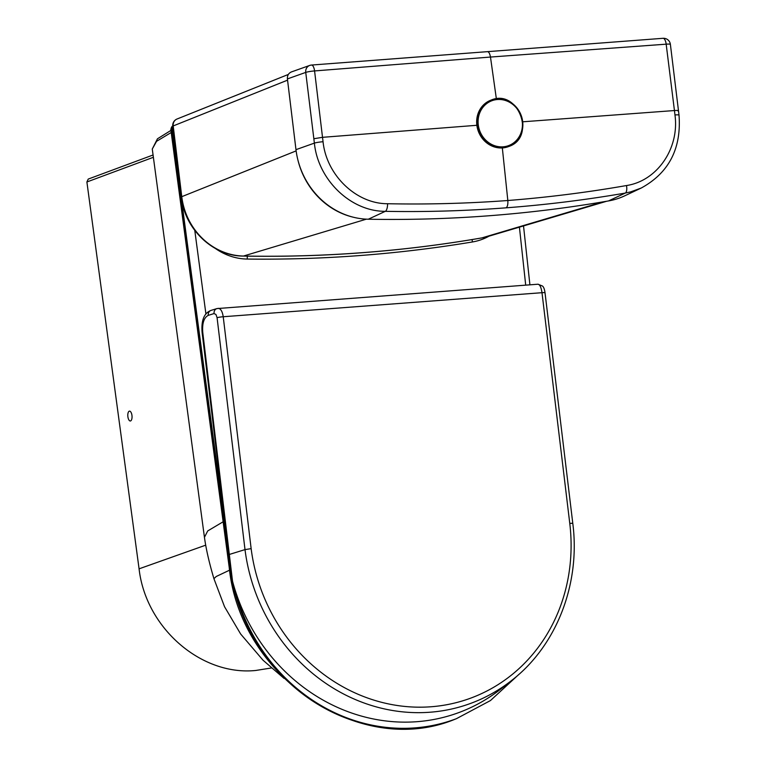 <?xml version="1.0" encoding="UTF-8"?>
<svg xmlns="http://www.w3.org/2000/svg" width="766" height="766" viewBox="0 0 766 766"><rect width="100%" height="100%" fill="white"/><g stroke="black" fill="none" stroke-linecap="round" stroke-linejoin="round"><path stroke-width="1.15" d="M271.327 667.981L255.691 670.48C201.113 676.062 145.693 627.747 139.077 568.832L86.893 181.982L88.234 179.081L153.076 154.991M230.346 567.012L229.752 567.242A177.932 162.804 -110.7 0 0 455.665 718.968C360.748 758.934 240.227 677.853 229.235 567.577A6.923 0.689 -7.6 0 1 229.752 567.242L171.345 129.243L170.828 129.598C171.316 127.127 172.034 126.007 172.963 126.237M130.316 411.438A4.941 2.087 85 0 1 132.049 416.838A4.941 2.087 85 0 1 130.354 420.984A4.941 2.087 85 0 1 127.836 416.244A4.941 2.087 85 0 1 129.483 411.131A4.941 2.087 85 0 1 130.316 411.438M173.049 128.65L172.082 128.947L228.852 554.632M230.585 568.975L202.119 332.578A4.941 0.517 -6.9 0 1 202.741 332.233L232.519 581.164A182.873 167.323 69.3 0 0 500.782 689.027L511.793 680.342C556.633 645.642 580.571 583.922 572.805 523.494A4.941 0.517 173.1 0 0 569.77 523.379A173.556 158.801 -110.7 0 1 431.584 706.721A173.556 158.801 -110.7 0 1 251.143 548.638L245.005 549.615A178.468 163.292 69.3 0 0 347.314 695.873A178.468 163.292 69.3 0 0 511.793 680.342M251.143 548.638L223.222 316.741L541.993 292.698A4.941 0.517 173.1 0 1 545.028 292.813C544.53 289.213 543.678 286.953 542.491 286.044L538 284.215C539.867 284.531 541.189 287.355 541.993 292.698L569.77 523.379M217.075 308.535A4.941 4.251 72.9 0 0 216.902 308.583A4.941 4.251 72.9 0 0 216.893 308.593A4.941 4.251 72.9 0 0 214.068 313.562L215.955 314.472L217.075 317.699A4.941 0.517 173.1 0 1 223.222 316.741C222.379 311.398 220.723 308.602 218.253 308.334L218.157 308.344M216.893 308.593L211.071 310.383A4.941 4.251 72.9 0 0 211.071 310.383A4.941 4.251 72.9 0 0 208.256 315.362L214.068 313.562M487.109 51.676C488.651 51.456 489.771 53.247 490.479 57.048L496.368 98.843M663.002 38.3L311.475 65.053A6.923 2.652 -94.4 0 1 314.577 70.932L322.515 137.325L313.849 138.732L305.739 72.406A6.923 0.756 173 0 1 314.577 70.932L490.479 57.048L666.171 44.169A6.923 0.766 -7 0 1 670.384 44.351A6.923 6.923 0 0 0 663.002 38.3A6.923 2.738 -94.3 0 1 666.171 44.169L674.444 110.543L522.785 121.794M678.044 111.013C679.107 110.486 677.9 110.333 674.444 110.543L674.961 114.938C679.605 148.336 657.218 180.948 626.483 185.544A6.923 2.767 80.2 0 1 625.276 193.07C585.837 199.878 546.101 204.8 506.077 207.825C465.939 210.899 425.676 212.067 385.298 211.33L368.312 219.22A1489.219 1362.57 69.3 0 0 608.52 200.931A75.623 69.189 69.3 0 0 624.817 195.78L641.247 188.024L630.677 191.883L625.276 193.07L608.52 200.931M476.864 125.289L322.515 137.325L323.051 141.72A6.923 0.699 173.2 0 0 314.376 143.118C318.034 179.991 350.847 211.512 385.298 211.33A6.923 2.604 91 0 0 387.558 203.727C427.754 204.532 467.844 203.459 507.829 200.51C508.069 204.398 507.485 206.83 506.077 207.825M287.413 78.917L305.739 72.406A6.923 6.243 -109.6 0 1 309.694 65.436A6.923 6.923 0 0 1 311.475 65.053A6.923 2.652 -94.4 0 0 311.188 65.12A6.923 6.243 -109.6 0 0 309.694 65.436L291.425 71.927C288.543 73.182 287.202 75.518 287.413 78.917L295.973 149.657A75.623 69.189 69.3 0 0 368.312 219.22M481.795 237.92A6.923 2.748 -99.8 0 0 481.919 237.891A64.526 59.039 69.3 0 0 488.114 236.435L481.795 237.92C403.155 251.497 323.625 257.548 243.176 256.074C212.862 256.179 184.52 228.852 181.322 196.996L172.762 126.256A6.923 6.923 0 0 1 177.061 118.998A6.923 6.406 68.2 0 0 173.202 125.94L287.556 80.152M298.137 160.908A74.053 67.753 69.3 0 0 352.896 217.113M508.528 146.574A24.818 22.712 -110.7 0 1 508.394 146.632A24.818 22.712 -110.7 0 1 476.845 125.145A24.818 22.712 -110.7 0 1 490.872 100.183A24.818 22.712 -110.7 0 1 490.996 100.135M519.415 227.148L525.706 285.144M247.38 256.15A6.923 2.633 90.7 0 0 247.274 259.061A1489.698 1363.02 -110.7 0 0 360.46 255.499A1489.698 1363.02 69.3 0 0 472.45 241.96A61.29 56.081 69.3 0 0 488.995 236.177M153.382 157.289L86.893 181.982M223.126 521.79L207.71 530.943L204.445 537.311L152.271 149.044L156.561 141.317L171.211 132.508M172.8 126.572A2.968 2.71 68.4 0 0 172.082 128.947L171.345 129.243A2.968 2.71 -111.6 0 1 172.771 126.323M139.077 568.832L205.671 545.181M213.934 578.665L216.242 576.492L229.599 570.153M234.674 588.652A177.932 162.804 69.3 0 0 456.412 718.69L455.665 718.968M472.143 239.547A6.923 2.748 -99.5 0 0 472.45 241.96M247.274 259.061A61.29 56.081 -110.7 0 1 215.418 248.5M194.784 230.451L205.939 314.098M229.494 554.402L245.005 549.615L217.075 317.699M202.741 332.233C202.119 323.223 203.947 317.603 208.256 315.362M502.333 147.934L507.829 200.51C547.68 197.389 587.235 192.4 626.483 185.544M323.051 141.72C326.45 175.213 356.247 203.852 387.558 203.727M674.961 114.938A6.923 0.699 -6.8 0 1 679.011 115.092C681.51 148.547 668.929 172.857 641.247 188.024M313.849 138.732L314.376 143.118L295.973 149.657M181.322 196.996A6.923 0.718 -6.9 0 1 181.762 196.68L173.202 125.94A6.923 0.718 -6.9 0 0 172.762 126.256M243.176 256.074A6.923 2.624 -88.9 0 0 243.492 256.035A1478.121 1352.421 69.3 0 0 481.919 237.891L603.139 201.851M296.126 150.892L181.762 196.68A64.526 59.039 69.3 0 0 243.492 256.035L366.416 219.153M503.128 146.813A23.947 21.917 -110.7 0 1 478.271 124.839A23.947 21.917 -110.7 0 1 497.402 99.523A23.947 21.917 -110.7 0 1 522.259 121.497A23.947 21.917 -110.7 0 1 503.128 146.813M477.103 125.04A24.818 22.712 -110.7 0 1 491.13 100.087A24.818 22.712 -110.7 0 1 521.139 115.293A24.818 22.712 -110.7 0 1 508.653 146.526A24.818 22.712 -110.7 0 1 477.103 125.04M152.271 149.044L157.461 138.79L170.933 130.411M229.235 567.577L170.828 129.607M204.445 537.311C206.064 549.107 209.223 562.895 213.925 578.675L224.534 606.72L240.648 634.009L263.054 660.235L284.071 678.408M523.523 225.922L529.909 284.828M519.099 674.204L490.46 700.555L456.412 718.69M545.028 292.813L572.805 523.494M538.01 284.215L216.902 308.583M211.09 310.383C204.11 312.968 201.113 320.36 202.119 332.568M679.011 115.092L670.384 44.351M488.114 236.435L606.643 201.257M177.061 118.998L288.342 74.446M490.872 100.183L491.13 100.087C518.132 88.31 536.707 137.535 508.653 146.526L508.394 146.632"/></g></svg>
